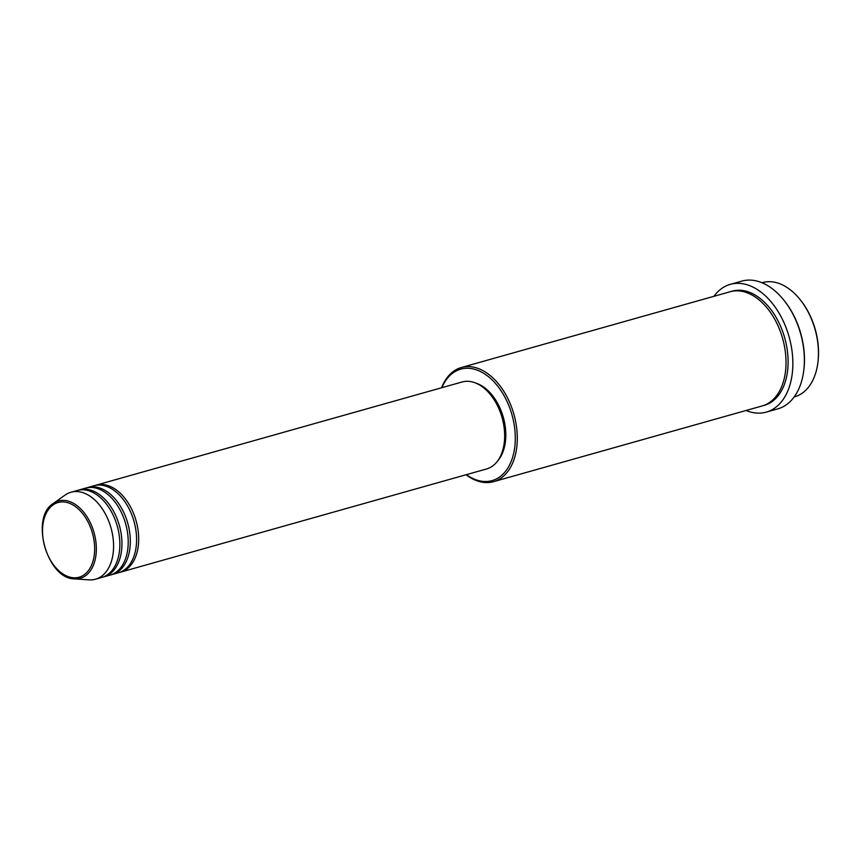<?xml version="1.0" encoding="UTF-8"?>
<svg xmlns="http://www.w3.org/2000/svg" width="861" height="861" viewBox="0 0 861 861"><rect width="100%" height="100%" fill="white"/><g stroke="black" fill="none" stroke-linecap="round" stroke-linejoin="round"><path stroke-width="1.29" d="M95.022 485.496A45.181 28.865 74.3 0 1 96.066 485.163A45.181 28.865 74.3 0 1 135.328 518.257A45.181 28.865 74.3 0 1 123.79 570.918A45.181 28.865 74.3 0 1 120.583 572.145A45.181 28.865 74.3 0 1 119.528 572.414M86.66 487.853A45.181 28.865 74.3 0 1 87.693 487.53L93.967 485.755A45.181 28.865 74.3 0 1 133.24 518.849A45.181 28.865 74.3 0 1 121.692 571.51A45.181 28.865 74.3 0 1 118.495 572.737L112.221 574.502A45.181 28.865 74.3 0 1 111.166 574.771M87.693 487.53A45.181 28.865 74.3 0 1 126.965 520.614A45.181 28.865 74.3 0 1 115.417 573.275A45.181 28.865 74.3 0 1 112.221 574.502M78.297 490.21A45.181 28.865 74.3 0 1 79.33 489.887L85.605 488.112A45.181 28.865 74.3 0 1 124.867 521.206A45.181 28.865 74.3 0 1 113.329 573.867A45.181 28.865 74.3 0 1 110.133 575.094L103.858 576.87A45.181 28.865 74.3 0 1 102.803 577.128M79.33 489.887A45.181 28.865 74.3 0 1 118.592 522.982A45.181 28.865 74.3 0 1 107.055 575.632A45.181 28.865 74.3 0 1 103.858 576.87M53.242 503.502L65.092 495.075A45.181 28.865 74.3 0 1 67.761 493.471A45.181 28.865 74.3 0 1 70.968 492.244L77.242 490.479A45.181 28.865 74.3 0 1 116.504 523.563A45.181 28.865 74.3 0 1 104.967 576.224A45.181 28.865 74.3 0 1 101.759 577.451L95.485 579.227A45.181 28.865 74.3 0 1 89.006 579.873L74.498 578.883C47.129 579.055 29.812 517.644 53.242 503.502A40.166 25.658 74.3 0 1 55.621 502.081A40.166 25.658 74.3 0 1 92.59 528.148A40.166 25.658 74.3 0 1 83.108 577.204A40.166 25.658 74.3 0 1 74.498 578.883M799.901 299.337L800.439 300.005A57.891 36.98 74.3 0 1 817.95 362.126L817.842 362.976A59.301 37.884 -105.7 0 0 799.901 299.337A59.301 37.884 -105.7 0 0 762.502 282.612L761.996 282.752M794.176 396.921L794.692 396.77A59.301 37.884 -105.7 0 0 798.89 395.156A59.301 37.884 -105.7 0 0 817.842 362.976M466.404 474.659A57.891 36.98 -105.7 0 0 496.216 479.028A57.891 36.98 -105.7 0 0 509.884 408.329A57.891 36.98 -105.7 0 0 456.588 370.747A57.891 36.98 -105.7 0 0 441.887 387.676M441.564 387.762A59.301 37.884 74.3 0 1 457.148 369.132A59.301 37.884 74.3 0 1 461.356 367.518A59.301 37.884 74.3 0 1 512.887 410.945A59.301 37.884 74.3 0 1 497.744 480.061A59.301 37.884 74.3 0 1 493.536 481.676A59.301 37.884 74.3 0 1 466.092 474.745M783.607 299.843L784.145 300.511A64.952 41.489 74.3 0 1 803.797 370.208L803.69 371.059A66.362 42.393 -105.7 0 0 783.607 299.843A66.362 42.393 -105.7 0 0 741.762 281.127L730.268 284.367A66.362 42.393 74.3 0 1 787.933 332.97A66.362 42.393 74.3 0 1 770.982 410.31A66.362 42.393 74.3 0 1 766.279 412.118A66.362 42.393 74.3 0 1 746.057 410.482M766.279 412.118L777.784 408.878A66.362 42.393 -105.7 0 0 782.488 407.07A66.362 42.393 -105.7 0 0 803.69 371.059M461.356 367.518L730.085 291.75A59.301 37.884 74.3 0 1 781.627 335.187A59.301 37.884 74.3 0 1 766.473 404.293A59.301 37.884 74.3 0 1 762.276 405.918L493.536 481.676M96.066 485.163L462.045 381.993A45.181 28.865 74.3 0 1 501.306 415.077A45.181 28.865 74.3 0 1 489.769 467.738A45.181 28.865 74.3 0 1 486.573 468.965L120.583 572.145M475.735 383.07A43.771 27.961 74.3 0 1 503.308 417.305A43.771 27.961 74.3 0 1 497.68 460.904M713.866 296.324A66.362 42.393 74.3 0 1 725.565 286.175A66.362 42.393 74.3 0 1 730.268 284.367M70.968 492.244A45.181 28.865 74.3 0 1 110.23 525.339A45.181 28.865 74.3 0 1 98.692 577.989A45.181 28.865 74.3 0 1 95.485 579.227M81.87 576.149A38.81 24.786 -105.7 0 0 91.029 528.762A38.81 24.786 -105.7 0 0 55.308 503.567A38.81 24.786 -105.7 0 0 46.15 550.965A38.81 24.786 -105.7 0 0 81.87 576.149M731.14 291.481A59.301 37.884 74.3 0 1 783.445 333.788A59.301 37.884 74.3 0 1 768.572 403.701A59.301 37.884 74.3 0 1 763.309 405.596"/></g></svg>
